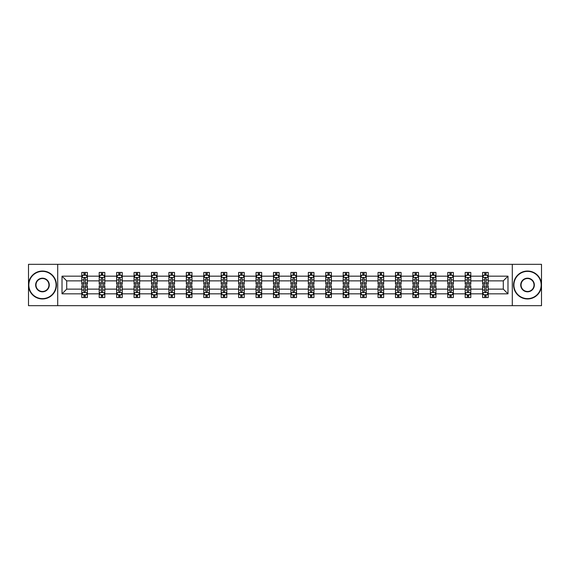 <?xml version="1.0" encoding="UTF-8"?>
<svg xmlns="http://www.w3.org/2000/svg" width="570" height="570" viewBox="0 0 570 570"><rect width="100%" height="100%" fill="white"/><g stroke="black" fill="none" stroke-linecap="round" stroke-linejoin="round"><path stroke-width="0.85" d="M512.288 305.67L541.5 305.67L541.5 264.33L512.288 264.33L512.288 305.67L57.712 305.67L57.712 264.33L28.5 264.33L28.5 305.67L57.712 305.67M488.212 293.828L488.212 289.132L503.296 289.132L507.984 293.828L488.212 293.828L488.212 297.568L486.089 297.568L486.089 294.719M512.288 264.33L57.712 264.33M482.626 293.828L470.784 293.828L470.784 289.132L482.626 289.132L482.626 297.568L488.212 297.568L488.212 294.583L487.165 294.583M470.784 293.828L470.784 297.568L468.661 297.568L468.661 294.719M465.198 293.828L453.357 293.828L453.357 289.132L465.198 289.132L465.198 297.568L470.784 297.568L470.784 294.583L469.737 294.583M453.357 293.828L453.357 297.568L451.233 297.568L451.233 294.719M447.771 293.828L435.929 293.828L435.929 289.132L447.771 289.132L447.771 297.568L453.357 297.568L453.357 294.583L452.309 294.583M435.929 293.828L435.929 297.568L433.806 297.568L433.806 294.719M430.343 293.828L418.501 293.828L418.501 289.132L430.343 289.132L430.343 297.568L435.929 297.568L435.929 294.583L434.882 294.583M418.501 293.828L418.501 297.568L416.378 297.568L416.378 294.719M412.915 293.828L401.073 293.828L401.073 289.132L412.915 289.132L412.915 297.568L418.501 297.568L418.501 294.583L417.454 294.583M401.073 293.828L401.073 297.568L398.95 297.568L398.95 294.719M395.487 293.828L383.646 293.828L383.646 289.132L395.487 289.132L395.487 297.568L401.073 297.568L401.073 294.583L400.026 294.583M383.646 293.828L383.646 297.568L381.522 297.568L381.522 294.719M378.06 293.828L366.218 293.828L366.218 289.132L378.06 289.132L378.06 297.568L383.646 297.568L383.646 294.583L382.598 294.583M366.218 293.828L366.218 297.568L364.095 297.568L364.095 294.719M360.632 293.828L348.79 293.828L348.79 289.132L360.632 289.132L360.632 297.568L366.218 297.568L366.218 294.583L365.171 294.583M348.79 293.828L348.79 297.568L346.667 297.568L346.667 294.719M343.204 293.828L331.362 293.828L331.362 289.132L343.204 289.132L343.204 297.568L348.79 297.568L348.79 294.583L347.743 294.583M331.362 293.828L331.362 297.568L329.239 297.568L329.239 294.719M325.776 293.828L313.935 293.828L313.935 289.132L325.776 289.132L325.776 297.568L331.362 297.568L331.362 294.583L330.315 294.583M313.935 293.828L313.935 297.568L311.811 297.568L311.811 294.719M308.349 293.828L296.507 293.828L296.507 289.132L308.349 289.132L308.349 297.568L313.935 297.568L313.935 294.583L312.887 294.583M296.507 293.828L296.507 297.568L294.384 297.568L294.384 294.719M290.921 293.828L279.079 293.828L279.079 289.132L290.921 289.132L290.921 297.568L296.507 297.568L296.507 294.583L295.459 294.583M279.079 293.828L279.079 297.568L276.956 297.568L276.956 294.719M273.493 293.828L261.651 293.828L261.651 289.132L273.493 289.132L273.493 297.568L279.079 297.568L279.079 294.583L278.032 294.583M261.651 293.828L261.651 297.568L259.528 297.568L259.528 294.719M256.065 293.828L244.224 293.828L244.224 289.132L256.065 289.132L256.065 297.568L261.651 297.568L261.651 294.583L260.604 294.583M244.224 293.828L244.224 297.568L242.1 297.568L242.1 294.719M238.638 293.828L226.796 293.828L226.796 289.132L238.638 289.132L238.638 297.568L244.224 297.568L244.224 294.583L243.176 294.583M226.796 293.828L226.796 297.568L224.673 297.568L224.673 294.719M221.21 293.828L209.368 293.828L209.368 289.132L221.21 289.132L221.21 297.568L226.796 297.568L226.796 294.583L225.748 294.583M209.368 293.828L209.368 297.568L207.245 297.568L207.245 294.719M203.782 293.828L191.94 293.828L191.94 289.132L203.782 289.132L203.782 297.568L209.368 297.568L209.368 294.583L208.321 294.583M191.94 293.828L191.94 297.568L189.817 297.568L189.817 294.719M186.354 293.828L174.513 293.828L174.513 289.132L186.354 289.132L186.354 297.568L191.94 297.568L191.94 294.583L190.893 294.583M174.513 293.828L174.513 297.568L172.389 297.568L172.389 294.719M168.927 293.828L157.085 293.828L157.085 289.132L168.927 289.132L168.927 297.568L174.513 297.568L174.513 294.583L173.465 294.583M157.085 293.828L157.085 297.568L154.962 297.568L154.962 294.719M151.499 293.828L139.657 293.828L139.657 289.132L151.499 289.132L151.499 297.568L157.085 297.568L157.085 294.583L156.037 294.583M139.657 293.828L139.657 297.568L137.534 297.568L137.534 294.719M134.071 293.828L122.229 293.828L122.229 289.132L134.071 289.132L134.071 297.568L139.657 297.568L139.657 294.583L138.61 294.583M122.229 293.828L122.229 297.568L120.106 297.568L120.106 294.719M116.643 293.828L104.802 293.828L104.802 289.132L116.643 289.132L116.643 297.568L122.229 297.568L122.229 294.583L121.182 294.583M104.802 293.828L104.802 297.568L102.678 297.568L102.678 294.719M99.216 293.828L87.374 293.828L87.374 289.132L99.216 289.132L99.216 297.568L104.802 297.568L104.802 294.583L103.754 294.583M87.374 293.828L87.374 297.568L85.251 297.568L85.251 294.719M81.788 293.828L62.016 293.828L62.016 276.172L81.788 276.172L81.788 280.868L66.704 280.868L66.704 289.132L81.788 289.132L81.788 297.568L87.374 297.568L87.374 294.583L86.326 294.583M82.835 275.417L81.788 275.417L81.788 272.432L81.788 276.172M83.911 275.281L83.911 272.432L81.788 272.432L87.374 272.432L87.374 276.172L99.216 276.172L99.216 272.432L104.802 272.432L104.802 276.172L116.643 276.172L116.643 272.432L122.229 272.432L122.229 276.172L134.071 276.172L134.071 272.432L139.657 272.432L139.657 276.172L151.499 276.172L151.499 272.432L157.085 272.432L157.085 276.172L168.927 276.172L168.927 272.432L174.513 272.432L174.513 276.172L186.354 276.172L186.354 272.432L191.94 272.432L191.94 276.172L203.782 276.172L203.782 272.432L209.368 272.432L209.368 276.172L221.21 276.172L221.21 272.432L226.796 272.432L226.796 276.172L238.638 276.172L238.638 272.432L244.224 272.432L244.224 276.172L256.065 276.172L256.065 272.432L261.651 272.432L261.651 276.172L273.493 276.172L273.493 272.432L279.079 272.432L279.079 276.172L290.921 276.172L290.921 272.432L296.507 272.432L296.507 276.172L308.349 276.172L308.349 272.432L313.935 272.432L313.935 276.172L325.776 276.172L325.776 272.432L331.362 272.432L331.362 276.172L343.204 276.172L343.204 272.432L348.79 272.432L348.79 276.172L360.632 276.172L360.632 272.432L366.218 272.432L366.218 276.172L378.06 276.172L378.06 272.432L383.646 272.432L383.646 276.172L395.487 276.172L395.487 272.432L401.073 272.432L401.073 276.172L412.915 276.172L412.915 272.432L418.501 272.432L418.501 276.172L430.343 276.172L430.343 272.432L435.929 272.432L435.929 276.172L447.771 276.172L447.771 272.432L453.357 272.432L453.357 276.172L465.198 276.172L465.198 272.432L470.784 272.432L470.784 276.172L482.626 276.172L482.626 272.432L488.212 272.432L488.212 276.172L507.984 276.172L507.984 293.828M482.626 276.172L482.626 280.868L470.784 280.868L470.784 276.172M465.198 276.172L465.198 280.868L453.357 280.868L453.357 276.172M447.771 276.172L447.771 280.868L435.929 280.868L435.929 276.172M430.343 276.172L430.343 280.868L418.501 280.868L418.501 276.172M412.915 276.172L412.915 280.868L401.073 280.868L401.073 276.172M395.487 276.172L395.487 280.868L383.646 280.868L383.646 276.172M378.06 276.172L378.06 280.868L366.218 280.868L366.218 276.172M360.632 276.172L360.632 280.868L348.79 280.868L348.79 276.172M343.204 276.172L343.204 280.868L331.362 280.868L331.362 276.172M325.776 276.172L325.776 280.868L313.935 280.868L313.935 276.172M308.349 276.172L308.349 280.868L296.507 280.868L296.507 276.172M290.921 276.172L290.921 280.868L279.079 280.868L279.079 276.172M273.493 276.172L273.493 280.868L261.651 280.868L261.651 276.172M256.065 276.172L256.065 280.868L244.224 280.868L244.224 276.172M238.638 276.172L238.638 280.868L226.796 280.868L226.796 276.172M221.21 276.172L221.21 280.868L209.368 280.868L209.368 276.172M203.782 276.172L203.782 280.868L191.94 280.868L191.94 276.172M186.354 276.172L186.354 280.868L174.513 280.868L174.513 276.172M168.927 276.172L168.927 280.868L157.085 280.868L157.085 276.172M151.499 276.172L151.499 280.868L139.657 280.868L139.657 276.172M134.071 276.172L134.071 280.868L122.229 280.868L122.229 276.172M116.643 276.172L116.643 280.868L104.802 280.868L104.802 276.172M99.216 276.172L99.216 280.868L87.374 280.868L87.374 276.172M62.016 276.172L66.704 280.868M503.296 289.132L503.296 280.868L488.212 280.868L488.212 276.172M484.749 275.224L486.089 275.224M467.322 275.224L468.661 275.224M449.894 275.224L451.233 275.224M432.466 275.224L433.806 275.224M415.038 275.224L416.378 275.224M397.611 275.224L398.95 275.224M380.183 275.224L381.522 275.224M362.755 275.224L364.095 275.224M345.327 275.224L346.667 275.224M327.9 275.224L329.239 275.224M310.472 275.224L311.811 275.224M293.044 275.224L294.384 275.224M275.616 275.224L276.956 275.224M258.189 275.224L259.528 275.224M240.761 275.224L242.1 275.224M223.333 275.224L224.673 275.224M205.905 275.224L207.245 275.224M188.478 275.224L189.817 275.224M171.05 275.224L172.389 275.224M153.622 275.224L154.962 275.224M136.194 275.224L137.534 275.224M118.767 275.224L120.106 275.224M101.339 275.224L102.678 275.224M83.911 275.224L85.251 275.224M83.911 294.776L85.251 294.776M101.339 294.776L102.678 294.776M118.767 294.776L120.106 294.776M136.194 294.776L137.534 294.776M153.622 294.776L154.962 294.776M171.05 294.776L172.389 294.776M188.478 294.776L189.817 294.776M205.905 294.776L207.245 294.776M223.333 294.776L224.673 294.776M240.761 294.776L242.1 294.776M258.189 294.776L259.528 294.776M275.616 294.776L276.956 294.776M293.044 294.776L294.384 294.776M310.472 294.776L311.811 294.776M327.9 294.776L329.239 294.776M345.327 294.776L346.667 294.776M362.755 294.776L364.095 294.776M380.183 294.776L381.522 294.776M397.611 294.776L398.95 294.776M415.038 294.776L416.378 294.776M432.466 294.776L433.806 294.776M449.894 294.776L451.233 294.776M467.322 294.776L468.661 294.776M484.749 294.776L486.089 294.776M66.704 289.132L62.016 293.828M507.984 276.172L503.296 280.868M85.251 273.885L83.911 273.885M81.788 282.927L81.788 284.33L83.911 284.33L83.911 282.927L81.788 282.927L81.788 280.868M87.374 280.868L87.374 284.33L85.251 284.33L85.251 278.352C84.809 277.49 84.36 277.49 83.911 278.352L83.911 282.927M86.326 275.417L87.374 275.417L87.374 272.432L85.251 272.432L85.251 275.281M87.374 277.512L86.255 275.281L82.907 275.281L81.788 277.512M83.911 296.115L85.251 296.115M87.374 287.073L87.374 285.67L85.251 285.67L85.251 287.073L87.374 287.073L87.374 289.132M81.788 289.132L81.788 285.67L83.911 285.67L83.911 291.648C84.36 292.51 84.802 292.51 85.251 291.648L85.251 287.073M82.835 294.583L81.788 294.583L81.788 297.568L83.911 297.568L83.911 294.719M81.788 292.488L82.907 294.719L86.255 294.719L87.374 292.488M42.465 271.37A13.63 13.63 0 0 0 28.835 285A13.63 13.63 0 0 0 42.465 298.63A13.63 13.63 0 0 0 56.095 285A13.63 13.63 0 0 0 42.465 271.37M42.465 298.965A13.965 13.965 0 0 1 28.5 285A13.965 13.965 0 0 1 42.465 271.035A13.965 13.965 0 0 1 56.43 285A13.965 13.965 0 0 1 42.465 298.965M42.465 278.189A6.812 6.812 0 0 1 49.276 285A6.812 6.812 0 0 1 42.465 291.812A6.812 6.812 0 0 1 35.646 285A6.812 6.812 0 0 1 42.465 278.189M42.465 291.477A6.477 6.477 0 0 0 48.942 285A6.477 6.477 0 0 0 42.465 278.523A6.477 6.477 0 0 0 35.988 285A6.477 6.477 0 0 0 42.465 291.477M527.535 271.37A13.63 13.63 0 0 0 513.905 285A13.63 13.63 0 0 0 527.535 298.63A13.63 13.63 0 0 0 541.165 285A13.63 13.63 0 0 0 527.535 271.37M527.535 298.965A13.965 13.965 0 0 1 513.57 285A13.965 13.965 0 0 1 527.535 271.035A13.965 13.965 0 0 1 541.5 285A13.965 13.965 0 0 1 527.535 298.965M527.535 278.189A6.812 6.812 0 0 1 534.354 285A6.812 6.812 0 0 1 527.535 291.812A6.812 6.812 0 0 1 520.724 285A6.812 6.812 0 0 1 527.535 278.189M527.535 291.477A6.477 6.477 0 0 0 534.012 285A6.477 6.477 0 0 0 527.535 278.523A6.477 6.477 0 0 0 521.058 285A6.477 6.477 0 0 0 527.535 291.477M102.678 273.885L101.339 273.885M100.263 275.417L99.216 275.417L99.216 272.432L101.339 272.432L101.339 275.281M99.216 282.927L99.216 284.33L101.339 284.33L101.339 282.927L99.216 282.927L99.216 280.868M104.802 280.868L104.802 284.33L102.678 284.33L102.678 278.352C102.237 277.49 101.788 277.49 101.339 278.352L101.339 282.927M103.754 275.417L104.802 275.417L104.802 272.432L102.678 272.432L102.678 275.281M104.802 277.512L103.683 275.281L100.334 275.281L99.216 277.512M120.106 273.885L118.767 273.885M117.691 275.417L116.643 275.417L116.643 272.432L118.767 272.432L118.767 275.281M116.643 282.927L116.643 284.33L118.767 284.33L118.767 282.927L116.643 282.927L116.643 280.868M122.229 280.868L122.229 284.33L120.106 284.33L120.106 278.352C119.664 277.49 119.216 277.49 118.767 278.352L118.767 282.927M121.182 275.417L122.229 275.417L122.229 272.432L120.106 272.432L120.106 275.281M122.229 277.512L121.111 275.281L117.762 275.281L116.643 277.512M101.339 296.115L102.678 296.115M104.802 287.073L104.802 285.67L102.678 285.67L102.678 287.073L104.802 287.073L104.802 289.132M99.216 289.132L99.216 285.67L101.339 285.67L101.339 291.648C101.788 292.51 102.23 292.51 102.678 291.648L102.678 287.073M100.263 294.583L99.216 294.583L99.216 297.568L101.339 297.568L101.339 294.719M99.216 292.488L100.334 294.719L103.683 294.719L104.802 292.488M118.767 296.115L120.106 296.115M122.229 287.073L122.229 285.67L120.106 285.67L120.106 287.073L122.229 287.073L122.229 289.132M116.643 289.132L116.643 285.67L118.767 285.67L118.767 291.648C119.216 292.51 119.657 292.51 120.106 291.648L120.106 287.073M117.691 294.583L116.643 294.583L116.643 297.568L118.767 297.568L118.767 294.719M116.643 292.488L117.762 294.719L121.111 294.719L122.229 292.488M137.534 273.885L136.194 273.885M135.118 275.417L134.071 275.417L134.071 272.432L136.194 272.432L136.194 275.281M134.071 282.927L134.071 284.33L136.194 284.33L136.194 282.927L134.071 282.927L134.071 280.868M139.657 280.868L139.657 284.33L137.534 284.33L137.534 278.352C137.092 277.49 136.643 277.49 136.194 278.352L136.194 282.927M138.61 275.417L139.657 275.417L139.657 272.432L137.534 272.432L137.534 275.281M139.657 277.512L138.538 275.281L135.19 275.281L134.071 277.512M136.194 296.115L137.534 296.115M139.657 287.073L139.657 285.67L137.534 285.67L137.534 287.073L139.657 287.073L139.657 289.132M134.071 289.132L134.071 285.67L136.194 285.67L136.194 291.648C136.643 292.51 137.085 292.51 137.534 291.648L137.534 287.073M135.118 294.583L134.071 294.583L134.071 297.568L136.194 297.568L136.194 294.719M134.071 292.488L135.19 294.719L138.538 294.719L139.657 292.488M154.962 273.885L153.622 273.885M152.546 275.417L151.499 275.417L151.499 272.432L153.622 272.432L153.622 275.281M151.499 282.927L151.499 284.33L153.622 284.33L153.622 282.927L151.499 282.927L151.499 280.868M157.085 280.868L157.085 284.33L154.962 284.33L154.962 278.352C154.513 277.49 154.071 277.49 153.622 278.352L153.622 282.927M156.037 275.417L157.085 275.417L157.085 272.432L154.962 272.432L154.962 275.281M157.085 277.512L155.966 275.281L152.618 275.281L151.499 277.512M153.622 296.115L154.962 296.115M157.085 287.073L157.085 285.67L154.962 285.67L154.962 287.073L157.085 287.073L157.085 289.132M151.499 289.132L151.499 285.67L153.622 285.67L153.622 291.648C154.071 292.51 154.513 292.51 154.962 291.648L154.962 287.073M152.546 294.583L151.499 294.583L151.499 297.568L153.622 297.568L153.622 294.719M151.499 292.488L152.618 294.719L155.966 294.719L157.085 292.488M172.389 273.885L171.05 273.885M169.974 275.417L168.927 275.417L168.927 272.432L171.05 272.432L171.05 275.281M168.927 282.927L168.927 284.33L171.05 284.33L171.05 282.927L168.927 282.927L168.927 280.868M174.513 280.868L174.513 284.33L172.389 284.33L172.389 278.352C171.941 277.49 171.499 277.49 171.05 278.352L171.05 282.927M173.465 275.417L174.513 275.417L174.513 272.432L172.389 272.432L172.389 275.281M174.513 277.512L173.394 275.281L170.045 275.281L168.927 277.512M171.05 296.115L172.389 296.115M174.513 287.073L174.513 285.67L172.389 285.67L172.389 287.073L174.513 287.073L174.513 289.132M168.927 289.132L168.927 285.67L171.05 285.67L171.05 291.648C171.499 292.51 171.941 292.51 172.389 291.648L172.389 287.073M169.974 294.583L168.927 294.583L168.927 297.568L171.05 297.568L171.05 294.719M168.927 292.488L170.045 294.719L173.394 294.719L174.513 292.488M189.817 273.885L188.478 273.885M187.402 275.417L186.354 275.417L186.354 272.432L188.478 272.432L188.478 275.281M186.354 282.927L186.354 284.33L188.478 284.33L188.478 282.927L186.354 282.927L186.354 280.868M191.94 280.868L191.94 284.33L189.817 284.33L189.817 278.352C189.368 277.49 188.927 277.49 188.478 278.352L188.478 282.927M190.893 275.417L191.94 275.417L191.94 272.432L189.817 272.432L189.817 275.281M191.94 277.512L190.822 275.281L187.473 275.281L186.354 277.512M188.478 296.115L189.817 296.115M191.94 287.073L191.94 285.67L189.817 285.67L189.817 287.073L191.94 287.073L191.94 289.132M186.354 289.132L186.354 285.67L188.478 285.67L188.478 291.648C188.927 292.51 189.368 292.51 189.817 291.648L189.817 287.073M187.402 294.583L186.354 294.583L186.354 297.568L188.478 297.568L188.478 294.719M186.354 292.488L187.473 294.719L190.822 294.719L191.94 292.488M207.245 273.885L205.905 273.885M204.83 275.417L203.782 275.417L203.782 272.432L205.905 272.432L205.905 275.281M203.782 282.927L203.782 284.33L205.905 284.33L205.905 282.927L203.782 282.927L203.782 280.868M209.368 280.868L209.368 284.33L207.245 284.33L207.245 278.352C206.796 277.49 206.354 277.49 205.905 278.352L205.905 282.927M208.321 275.417L209.368 275.417L209.368 272.432L207.245 272.432L207.245 275.281M209.368 277.512L208.249 275.281L204.901 275.281L203.782 277.512M205.905 296.115L207.245 296.115M209.368 287.073L209.368 285.67L207.245 285.67L207.245 287.073L209.368 287.073L209.368 289.132M203.782 289.132L203.782 285.67L205.905 285.67L205.905 291.648C206.354 292.51 206.796 292.51 207.245 291.648L207.245 287.073M204.83 294.583L203.782 294.583L203.782 297.568L205.905 297.568L205.905 294.719M203.782 292.488L204.901 294.719L208.249 294.719L209.368 292.488M224.673 273.885L223.333 273.885M222.257 275.417L221.21 275.417L221.21 272.432L223.333 272.432L223.333 275.281M221.21 282.927L221.21 284.33L223.333 284.33L223.333 282.927L221.21 282.927L221.21 280.868M226.796 280.868L226.796 284.33L224.673 284.33L224.673 278.352C224.224 277.49 223.782 277.49 223.333 278.352L223.333 282.927M225.748 275.417L226.796 275.417L226.796 272.432L224.673 272.432L224.673 275.281M226.796 277.512L225.677 275.281L222.329 275.281L221.21 277.512M223.333 296.115L224.673 296.115M226.796 287.073L226.796 285.67L224.673 285.67L224.673 287.073L226.796 287.073L226.796 289.132M221.21 289.132L221.21 285.67L223.333 285.67L223.333 291.648C223.782 292.51 224.224 292.51 224.673 291.648L224.673 287.073M222.257 294.583L221.21 294.583L221.21 297.568L223.333 297.568L223.333 294.719M221.21 292.488L222.329 294.719L225.677 294.719L226.796 292.488M242.1 273.885L240.761 273.885M239.685 275.417L238.638 275.417L238.638 272.432L240.761 272.432L240.761 275.281M238.638 282.927L238.638 284.33L240.761 284.33L240.761 282.927L238.638 282.927L238.638 280.868M244.224 280.868L244.224 284.33L242.1 284.33L242.1 278.352C241.652 277.49 241.21 277.49 240.761 278.352L240.761 282.927M243.176 275.417L244.224 275.417L244.224 272.432L242.1 272.432L242.1 275.281M244.224 277.512L243.105 275.281L239.756 275.281L238.638 277.512M259.528 273.885L258.189 273.885M257.113 275.417L256.065 275.417L256.065 272.432L258.189 272.432L258.189 275.281M256.065 282.927L256.065 284.33L258.189 284.33L258.189 282.927L256.065 282.927L256.065 280.868M261.651 280.868L261.651 284.33L259.528 284.33L259.528 278.352C259.079 277.49 258.637 277.49 258.189 278.352L258.189 282.927M260.604 275.417L261.651 275.417L261.651 272.432L259.528 272.432L259.528 275.281M261.651 277.512L260.533 275.281L257.184 275.281L256.065 277.512M276.956 273.885L275.616 273.885M274.541 275.417L273.493 275.417L273.493 272.432L275.616 272.432L275.616 275.281M273.493 282.927L273.493 284.33L275.616 284.33L275.616 282.927L273.493 282.927L273.493 280.868M279.079 280.868L279.079 284.33L276.956 284.33L276.956 278.352C276.507 277.49 276.065 277.49 275.616 278.352L275.616 282.927M278.032 275.417L279.079 275.417L279.079 272.432L276.956 272.432L276.956 275.281M279.079 277.512L277.961 275.281L274.612 275.281L273.493 277.512M294.384 273.885L293.044 273.885M291.968 275.417L290.921 275.417L290.921 272.432L293.044 272.432L293.044 275.281M290.921 282.927L290.921 284.33L293.044 284.33L293.044 282.927L290.921 282.927L290.921 280.868M296.507 280.868L296.507 284.33L294.384 284.33L294.384 278.352C293.935 277.49 293.493 277.49 293.044 278.352L293.044 282.927M295.459 275.417L296.507 275.417L296.507 272.432L294.384 272.432L294.384 275.281M296.507 277.512L295.388 275.281L292.04 275.281L290.921 277.512M311.811 273.885L310.472 273.885M309.396 275.417L308.349 275.417L308.349 272.432L310.472 272.432L310.472 275.281M308.349 282.927L308.349 284.33L310.472 284.33L310.472 282.927L308.349 282.927L308.349 280.868M313.935 280.868L313.935 284.33L311.811 284.33L311.811 278.352C311.363 277.49 310.921 277.49 310.472 278.352L310.472 282.927M312.887 275.417L313.935 275.417L313.935 272.432L311.811 272.432L311.811 275.281M313.935 277.512L312.816 275.281L309.467 275.281L308.349 277.512M329.239 273.885L327.9 273.885M326.824 275.417L325.776 275.417L325.776 272.432L327.9 272.432L327.9 275.281M325.776 282.927L325.776 284.33L327.9 284.33L327.9 282.927L325.776 282.927L325.776 280.868M331.362 280.868L331.362 284.33L329.239 284.33L329.239 278.352C328.79 277.49 328.349 277.49 327.9 278.352L327.9 282.927M330.315 275.417L331.362 275.417L331.362 272.432L329.239 272.432L329.239 275.281M331.362 277.512L330.244 275.281L326.895 275.281L325.776 277.512M346.667 273.885L345.327 273.885M344.252 275.417L343.204 275.417L343.204 272.432L345.327 272.432L345.327 275.281M343.204 282.927L343.204 284.33L345.327 284.33L345.327 282.927L343.204 282.927L343.204 280.868M348.79 280.868L348.79 284.33L346.667 284.33L346.667 278.352C346.218 277.49 345.776 277.49 345.327 278.352L345.327 282.927M347.743 275.417L348.79 275.417L348.79 272.432L346.667 272.432L346.667 275.281M348.79 277.512L347.671 275.281L344.323 275.281L343.204 277.512M364.095 273.885L362.755 273.885M361.679 275.417L360.632 275.417L360.632 272.432L362.755 272.432L362.755 275.281M360.632 282.927L360.632 284.33L362.755 284.33L362.755 282.927L360.632 282.927L360.632 280.868M366.218 280.868L366.218 284.33L364.095 284.33L364.095 278.352C363.646 277.49 363.204 277.49 362.755 278.352L362.755 282.927M365.171 275.417L366.218 275.417L366.218 272.432L364.095 272.432L364.095 275.281M366.218 277.512L365.099 275.281L361.751 275.281L360.632 277.512M381.522 273.885L380.183 273.885M379.107 275.417L378.06 275.417L378.06 272.432L380.183 272.432L380.183 275.281M378.06 282.927L378.06 284.33L380.183 284.33L380.183 282.927L378.06 282.927L378.06 280.868M383.646 280.868L383.646 284.33L381.522 284.33L381.522 278.352C381.074 277.49 380.632 277.49 380.183 278.352L380.183 282.927M382.598 275.417L383.646 275.417L383.646 272.432L381.522 272.432L381.522 275.281M383.646 277.512L382.527 275.281L379.178 275.281L378.06 277.512M398.95 273.885L397.611 273.885M396.535 275.417L395.487 275.417L395.487 272.432L397.611 272.432L397.611 275.281M395.487 282.927L395.487 284.33L397.611 284.33L397.611 282.927L395.487 282.927L395.487 280.868M401.073 280.868L401.073 284.33L398.95 284.33L398.95 278.352C398.501 277.49 398.059 277.49 397.611 278.352L397.611 282.927M400.026 275.417L401.073 275.417L401.073 272.432L398.95 272.432L398.95 275.281M401.073 277.512L399.955 275.281L396.606 275.281L395.487 277.512M240.761 296.115L242.1 296.115M244.224 287.073L244.224 285.67L242.1 285.67L242.1 287.073L244.224 287.073L244.224 289.132M238.638 289.132L238.638 285.67L240.761 285.67L240.761 291.648C241.21 292.51 241.652 292.51 242.1 291.648L242.1 287.073M239.685 294.583L238.638 294.583L238.638 297.568L240.761 297.568L240.761 294.719M238.638 292.488L239.756 294.719L243.105 294.719L244.224 292.488M258.189 296.115L259.528 296.115M261.651 287.073L261.651 285.67L259.528 285.67L259.528 287.073L261.651 287.073L261.651 289.132M256.065 289.132L256.065 285.67L258.189 285.67L258.189 291.648C258.637 292.51 259.079 292.51 259.528 291.648L259.528 287.073M257.113 294.583L256.065 294.583L256.065 297.568L258.189 297.568L258.189 294.719M256.065 292.488L257.184 294.719L260.533 294.719L261.651 292.488M275.616 296.115L276.956 296.115M279.079 287.073L279.079 285.67L276.956 285.67L276.956 287.073L279.079 287.073L279.079 289.132M273.493 289.132L273.493 285.67L275.616 285.67L275.616 291.648C276.065 292.51 276.507 292.51 276.956 291.648L276.956 287.073M274.541 294.583L273.493 294.583L273.493 297.568L275.616 297.568L275.616 294.719M273.493 292.488L274.612 294.719L277.961 294.719L279.079 292.488M293.044 296.115L294.384 296.115M296.507 287.073L296.507 285.67L294.384 285.67L294.384 287.073L296.507 287.073L296.507 289.132M290.921 289.132L290.921 285.67L293.044 285.67L293.044 291.648C293.493 292.51 293.935 292.51 294.384 291.648L294.384 287.073M291.968 294.583L290.921 294.583L290.921 297.568L293.044 297.568L293.044 294.719M290.921 292.488L292.04 294.719L295.388 294.719L296.507 292.488M310.472 296.115L311.811 296.115M313.935 287.073L313.935 285.67L311.811 285.67L311.811 287.073L313.935 287.073L313.935 289.132M308.349 289.132L308.349 285.67L310.472 285.67L310.472 291.648C310.921 292.51 311.363 292.51 311.811 291.648L311.811 287.073M309.396 294.583L308.349 294.583L308.349 297.568L310.472 297.568L310.472 294.719M308.349 292.488L309.467 294.719L312.816 294.719L313.935 292.488M327.9 296.115L329.239 296.115M331.362 287.073L331.362 285.67L329.239 285.67L329.239 287.073L331.362 287.073L331.362 289.132M325.776 289.132L325.776 285.67L327.9 285.67L327.9 291.648C328.349 292.51 328.79 292.51 329.239 291.648L329.239 287.073M326.824 294.583L325.776 294.583L325.776 297.568L327.9 297.568L327.9 294.719M325.776 292.488L326.895 294.719L330.244 294.719L331.362 292.488M345.327 296.115L346.667 296.115M348.79 287.073L348.79 285.67L346.667 285.67L346.667 287.073L348.79 287.073L348.79 289.132M343.204 289.132L343.204 285.67L345.327 285.67L345.327 291.648C345.776 292.51 346.218 292.51 346.667 291.648L346.667 287.073M344.252 294.583L343.204 294.583L343.204 297.568L345.327 297.568L345.327 294.719M343.204 292.488L344.323 294.719L347.671 294.719L348.79 292.488M362.755 296.115L364.095 296.115M366.218 287.073L366.218 285.67L364.095 285.67L364.095 287.073L366.218 287.073L366.218 289.132M360.632 289.132L360.632 285.67L362.755 285.67L362.755 291.648C363.204 292.51 363.646 292.51 364.095 291.648L364.095 287.073M361.679 294.583L360.632 294.583L360.632 297.568L362.755 297.568L362.755 294.719M360.632 292.488L361.751 294.719L365.099 294.719L366.218 292.488M380.183 296.115L381.522 296.115M383.646 287.073L383.646 285.67L381.522 285.67L381.522 287.073L383.646 287.073L383.646 289.132M378.06 289.132L378.06 285.67L380.183 285.67L380.183 291.648C380.632 292.51 381.074 292.51 381.522 291.648L381.522 287.073M379.107 294.583L378.06 294.583L378.06 297.568L380.183 297.568L380.183 294.719M378.06 292.488L379.178 294.719L382.527 294.719L383.646 292.488M397.611 296.115L398.95 296.115M401.073 287.073L401.073 285.67L398.95 285.67L398.95 287.073L401.073 287.073L401.073 289.132M395.487 289.132L395.487 285.67L397.611 285.67L397.611 291.648C398.059 292.51 398.501 292.51 398.95 291.648L398.95 287.073M396.535 294.583L395.487 294.583L395.487 297.568L397.611 297.568L397.611 294.719M395.487 292.488L396.606 294.719L399.955 294.719L401.073 292.488M416.378 273.885L415.038 273.885M413.963 275.417L412.915 275.417L412.915 272.432L415.038 272.432L415.038 275.281M412.915 282.927L412.915 284.33L415.038 284.33L415.038 282.927L412.915 282.927L412.915 280.868M418.501 280.868L418.501 284.33L416.378 284.33L416.378 278.352C415.929 277.49 415.487 277.49 415.038 278.352L415.038 282.927M417.454 275.417L418.501 275.417L418.501 272.432L416.378 272.432L416.378 275.281M418.501 277.512L417.382 275.281L414.034 275.281L412.915 277.512M415.038 296.115L416.378 296.115M418.501 287.073L418.501 285.67L416.378 285.67L416.378 287.073L418.501 287.073L418.501 289.132M412.915 289.132L412.915 285.67L415.038 285.67L415.038 291.648C415.487 292.51 415.929 292.51 416.378 291.648L416.378 287.073M413.963 294.583L412.915 294.583L412.915 297.568L415.038 297.568L415.038 294.719M412.915 292.488L414.034 294.719L417.382 294.719L418.501 292.488M433.806 273.885L432.466 273.885M431.39 275.417L430.343 275.417L430.343 272.432L432.466 272.432L432.466 275.281M430.343 282.927L430.343 284.33L432.466 284.33L432.466 282.927L430.343 282.927L430.343 280.868M435.929 280.868L435.929 284.33L433.806 284.33L433.806 278.352C433.357 277.49 432.915 277.49 432.466 278.352L432.466 282.927M434.882 275.417L435.929 275.417L435.929 272.432L433.806 272.432L433.806 275.281M435.929 277.512L434.81 275.281L431.462 275.281L430.343 277.512M432.466 296.115L433.806 296.115M435.929 287.073L435.929 285.67L433.806 285.67L433.806 287.073L435.929 287.073L435.929 289.132M430.343 289.132L430.343 285.67L432.466 285.67L432.466 291.648C432.908 292.51 433.357 292.51 433.806 291.648L433.806 287.073M431.39 294.583L430.343 294.583L430.343 297.568L432.466 297.568L432.466 294.719M430.343 292.488L431.462 294.719L434.81 294.719L435.929 292.488M451.233 273.885L449.894 273.885M448.818 275.417L447.771 275.417L447.771 272.432L449.894 272.432L449.894 275.281M447.771 282.927L447.771 284.33L449.894 284.33L449.894 282.927L447.771 282.927L447.771 280.868M453.357 280.868L453.357 284.33L451.233 284.33L451.233 278.352C450.784 277.49 450.343 277.49 449.894 278.352L449.894 282.927M452.309 275.417L453.357 275.417L453.357 272.432L451.233 272.432L451.233 275.281M453.357 277.512L452.238 275.281L448.889 275.281L447.771 277.512M449.894 296.115L451.233 296.115M453.357 287.073L453.357 285.67L451.233 285.67L451.233 287.073L453.357 287.073L453.357 289.132M447.771 289.132L447.771 285.67L449.894 285.67L449.894 291.648C450.336 292.51 450.784 292.51 451.233 291.648L451.233 287.073M448.818 294.583L447.771 294.583L447.771 297.568L449.894 297.568L449.894 294.719M447.771 292.488L448.889 294.719L452.238 294.719L453.357 292.488M468.661 273.885L467.322 273.885M466.246 275.417L465.198 275.417L465.198 272.432L467.322 272.432L467.322 275.281M465.198 282.927L465.198 284.33L467.322 284.33L467.322 282.927L465.198 282.927L465.198 280.868M470.784 280.868L470.784 284.33L468.661 284.33L468.661 278.352C468.212 277.49 467.771 277.49 467.322 278.352L467.322 282.927M469.737 275.417L470.784 275.417L470.784 272.432L468.661 272.432L468.661 275.281M470.784 277.512L469.666 275.281L466.317 275.281L465.198 277.512M467.322 296.115L468.661 296.115M470.784 287.073L470.784 285.67L468.661 285.67L468.661 287.073L470.784 287.073L470.784 289.132M465.198 289.132L465.198 285.67L467.322 285.67L467.322 291.648C467.763 292.51 468.212 292.51 468.661 291.648L468.661 287.073M466.246 294.583L465.198 294.583L465.198 297.568L467.322 297.568L467.322 294.719M465.198 292.488L466.317 294.719L469.666 294.719L470.784 292.488M486.089 273.885L484.749 273.885M483.674 275.417L482.626 275.417L482.626 272.432L484.749 272.432L484.749 275.281M482.626 282.927L482.626 284.33L484.749 284.33L484.749 282.927L482.626 282.927L482.626 280.868M488.212 280.868L488.212 284.33L486.089 284.33L486.089 278.352C485.64 277.49 485.198 277.49 484.749 278.352L484.749 282.927M487.165 275.417L488.212 275.417L488.212 272.432L486.089 272.432L486.089 275.281M488.212 277.512L487.094 275.281L483.745 275.281L482.626 277.512M484.749 296.115L486.089 296.115M488.212 287.073L488.212 285.67L486.089 285.67L486.089 287.073L488.212 287.073L488.212 289.132M482.626 289.132L482.626 285.67L484.749 285.67L484.749 291.648C485.191 292.51 485.64 292.51 486.089 291.648L486.089 287.073M483.674 294.583L482.626 294.583L482.626 297.568L484.749 297.568L484.749 294.719M482.626 292.488L483.745 294.719L487.094 294.719L488.212 292.488M87.345 277.462L81.816 277.462M87.374 282.927L85.251 282.927M83.911 279.934L81.788 279.934M87.374 279.934L85.251 279.934M85.251 274.597L83.911 274.597M81.816 292.538L87.345 292.538M81.788 287.073L83.911 287.073M85.251 290.066L87.374 290.066M81.788 290.066L83.911 290.066M83.911 295.403L85.251 295.403M104.773 277.462L99.244 277.462M104.802 282.927L102.678 282.927M101.339 279.934L99.216 279.934M104.802 279.934L102.678 279.934M102.678 274.597L101.339 274.597M122.201 277.462L116.672 277.462M122.229 282.927L120.106 282.927M118.767 279.934L116.643 279.934M122.229 279.934L120.106 279.934M120.106 274.597L118.767 274.597M99.244 292.538L104.773 292.538M99.216 287.073L101.339 287.073M102.678 290.066L104.802 290.066M99.216 290.066L101.339 290.066M101.339 295.403L102.678 295.403M116.672 292.538L122.201 292.538M116.643 287.073L118.767 287.073M120.106 290.066L122.229 290.066M116.643 290.066L118.767 290.066M118.767 295.403L120.106 295.403M139.629 277.462L134.1 277.462M139.657 282.927L137.534 282.927M136.194 279.934L134.071 279.934M139.657 279.934L137.534 279.934M137.534 274.597L136.194 274.597M134.1 292.538L139.629 292.538M134.071 287.073L136.194 287.073M137.534 290.066L139.657 290.066M134.071 290.066L136.194 290.066M136.194 295.403L137.534 295.403M157.056 277.462L151.527 277.462M157.085 282.927L154.962 282.927M153.622 279.934L151.499 279.934M157.085 279.934L154.962 279.934M154.962 274.597L153.622 274.597M151.527 292.538L157.056 292.538M151.499 287.073L153.622 287.073M154.962 290.066L157.085 290.066M151.499 290.066L153.622 290.066M153.622 295.403L154.962 295.403M174.484 277.462L168.955 277.462M174.513 282.927L172.389 282.927M171.05 279.934L168.927 279.934M174.513 279.934L172.389 279.934M172.389 274.597L171.05 274.597M168.955 292.538L174.484 292.538M168.927 287.073L171.05 287.073M172.389 290.066L174.513 290.066M168.927 290.066L171.05 290.066M171.05 295.403L172.389 295.403M191.912 277.462L186.383 277.462M191.94 282.927L189.817 282.927M188.478 279.934L186.354 279.934M191.94 279.934L189.817 279.934M189.817 274.597L188.478 274.597M186.383 292.538L191.912 292.538M186.354 287.073L188.478 287.073M189.817 290.066L191.94 290.066M186.354 290.066L188.478 290.066M188.478 295.403L189.817 295.403M209.34 277.462L203.811 277.462M209.368 282.927L207.245 282.927M205.905 279.934L203.782 279.934M209.368 279.934L207.245 279.934M207.245 274.597L205.905 274.597M203.811 292.538L209.34 292.538M203.782 287.073L205.905 287.073M207.245 290.066L209.368 290.066M203.782 290.066L205.905 290.066M205.905 295.403L207.245 295.403M226.767 277.462L221.238 277.462M226.796 282.927L224.673 282.927M223.333 279.934L221.21 279.934M226.796 279.934L224.673 279.934M224.673 274.597L223.333 274.597M221.238 292.538L226.767 292.538M221.21 287.073L223.333 287.073M224.673 290.066L226.796 290.066M221.21 290.066L223.333 290.066M223.333 295.403L224.673 295.403M244.195 277.462L238.666 277.462M244.224 282.927L242.1 282.927M240.761 279.934L238.638 279.934M244.224 279.934L242.1 279.934M242.1 274.597L240.761 274.597M261.623 277.462L256.094 277.462M261.651 282.927L259.528 282.927M258.189 279.934L256.065 279.934M261.651 279.934L259.528 279.934M259.528 274.597L258.189 274.597M279.051 277.462L273.522 277.462M279.079 282.927L276.956 282.927M275.616 279.934L273.493 279.934M279.079 279.934L276.956 279.934M276.956 274.597L275.616 274.597M296.478 277.462L290.949 277.462M296.507 282.927L294.384 282.927M293.044 279.934L290.921 279.934M296.507 279.934L294.384 279.934M294.384 274.597L293.044 274.597M313.906 277.462L308.377 277.462M313.935 282.927L311.811 282.927M310.472 279.934L308.349 279.934M313.935 279.934L311.811 279.934M311.811 274.597L310.472 274.597M331.334 277.462L325.805 277.462M331.362 282.927L329.239 282.927M327.9 279.934L325.776 279.934M331.362 279.934L329.239 279.934M329.239 274.597L327.9 274.597M348.762 277.462L343.233 277.462M348.79 282.927L346.667 282.927M345.327 279.934L343.204 279.934M348.79 279.934L346.667 279.934M346.667 274.597L345.327 274.597M366.189 277.462L360.66 277.462M366.218 282.927L364.095 282.927M362.755 279.934L360.632 279.934M366.218 279.934L364.095 279.934M364.095 274.597L362.755 274.597M383.617 277.462L378.088 277.462M383.646 282.927L381.522 282.927M380.183 279.934L378.06 279.934M383.646 279.934L381.522 279.934M381.522 274.597L380.183 274.597M401.045 277.462L395.516 277.462M401.073 282.927L398.95 282.927M397.611 279.934L395.487 279.934M401.073 279.934L398.95 279.934M398.95 274.597L397.611 274.597M238.666 292.538L244.195 292.538M238.638 287.073L240.761 287.073M242.1 290.066L244.224 290.066M238.638 290.066L240.761 290.066M240.761 295.403L242.1 295.403M256.094 292.538L261.623 292.538M256.065 287.073L258.189 287.073M259.528 290.066L261.651 290.066M256.065 290.066L258.189 290.066M258.189 295.403L259.528 295.403M273.522 292.538L279.051 292.538M273.493 287.073L275.616 287.073M276.956 290.066L279.079 290.066M273.493 290.066L275.616 290.066M275.616 295.403L276.956 295.403M290.949 292.538L296.478 292.538M290.921 287.073L293.044 287.073M294.384 290.066L296.507 290.066M290.921 290.066L293.044 290.066M293.044 295.403L294.384 295.403M308.377 292.538L313.906 292.538M308.349 287.073L310.472 287.073M311.811 290.066L313.935 290.066M308.349 290.066L310.472 290.066M310.472 295.403L311.811 295.403M325.805 292.538L331.334 292.538M325.776 287.073L327.9 287.073M329.239 290.066L331.362 290.066M325.776 290.066L327.9 290.066M327.9 295.403L329.239 295.403M343.233 292.538L348.762 292.538M343.204 287.073L345.327 287.073M346.667 290.066L348.79 290.066M343.204 290.066L345.327 290.066M345.327 295.403L346.667 295.403M360.66 292.538L366.189 292.538M360.632 287.073L362.755 287.073M364.095 290.066L366.218 290.066M360.632 290.066L362.755 290.066M362.755 295.403L364.095 295.403M378.088 292.538L383.617 292.538M378.06 287.073L380.183 287.073M381.522 290.066L383.646 290.066M378.06 290.066L380.183 290.066M380.183 295.403L381.522 295.403M395.516 292.538L401.045 292.538M395.487 287.073L397.611 287.073M398.95 290.066L401.073 290.066M395.487 290.066L397.611 290.066M397.611 295.403L398.95 295.403M418.473 277.462L412.944 277.462M418.501 282.927L416.378 282.927M415.038 279.934L412.915 279.934M418.501 279.934L416.378 279.934M416.378 274.597L415.038 274.597M412.944 292.538L418.473 292.538M412.915 287.073L415.038 287.073M416.378 290.066L418.501 290.066M412.915 290.066L415.038 290.066M415.038 295.403L416.378 295.403M435.9 277.462L430.371 277.462M435.929 282.927L433.806 282.927M432.466 279.934L430.343 279.934M435.929 279.934L433.806 279.934M433.806 274.597L432.466 274.597M430.371 292.538L435.9 292.538M430.343 287.073L432.466 287.073M433.806 290.066L435.929 290.066M430.343 290.066L432.466 290.066M432.466 295.403L433.806 295.403M453.328 277.462L447.799 277.462M453.357 282.927L451.233 282.927M449.894 279.934L447.771 279.934M453.357 279.934L451.233 279.934M451.233 274.597L449.894 274.597M447.799 292.538L453.328 292.538M447.771 287.073L449.894 287.073M451.233 290.066L453.357 290.066M447.771 290.066L449.894 290.066M449.894 295.403L451.233 295.403M470.756 277.462L465.227 277.462M470.784 282.927L468.661 282.927M467.322 279.934L465.198 279.934M470.784 279.934L468.661 279.934M468.661 274.597L467.322 274.597M465.227 292.538L470.756 292.538M465.198 287.073L467.322 287.073M468.661 290.066L470.784 290.066M465.198 290.066L467.322 290.066M467.322 295.403L468.661 295.403M488.184 277.462L482.655 277.462M488.212 282.927L486.089 282.927M484.749 279.934L482.626 279.934M488.212 279.934L486.089 279.934M486.089 274.597L484.749 274.597M482.655 292.538L488.184 292.538M482.626 287.073L484.749 287.073M486.089 290.066L488.212 290.066M482.626 290.066L484.749 290.066M484.749 295.403L486.089 295.403"/></g></svg>
